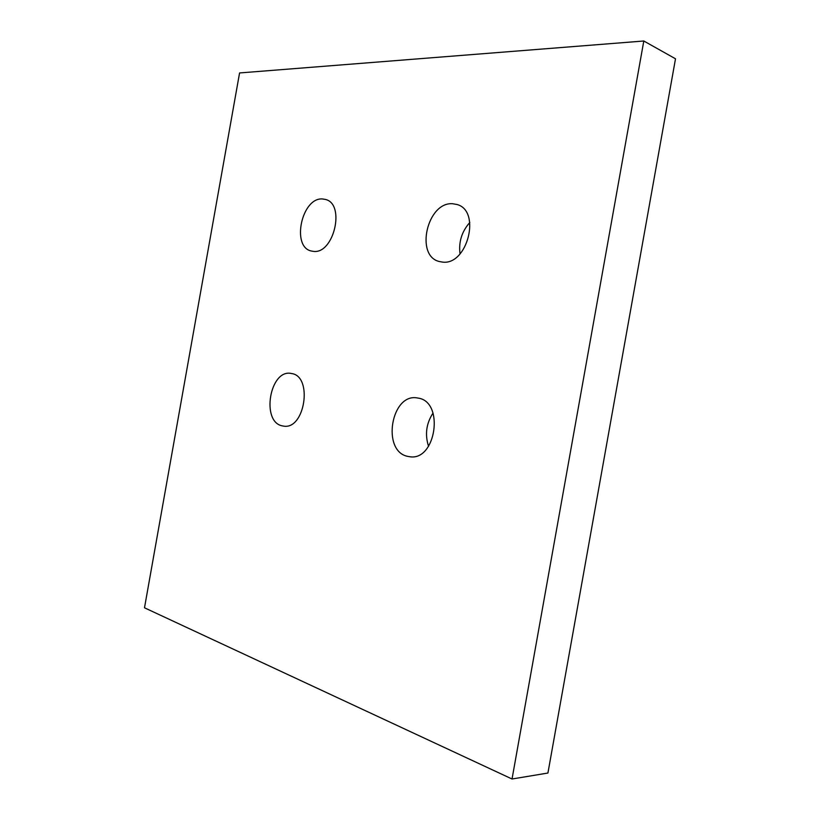 <?xml version="1.0" encoding="UTF-8"?>
<svg xmlns="http://www.w3.org/2000/svg" width="820" height="820" viewBox="0 0 820 820"><rect width="100%" height="100%" fill="white"/><g stroke="black" fill="none" stroke-linecap="round" stroke-linejoin="round"><path stroke-width="1.23" d="M418.077 398.089L417.585 398.007C391.202 392.462 381.228 451.226 407.683 456.371L409.641 456.719C436.086 461.373 444.655 401.503 418.077 398.089M433.042 413.054C426.267 423.407 424.77 434.508 428.553 446.336M291.541 373.52L291.223 373.459C269.893 368.785 260.78 421.818 282.223 425.857L283.505 426.092C304.917 430.254 313.158 376.175 291.541 373.52M322.598 198.973C301.76 197.036 291.028 247.015 311.374 251.022L313.281 251.35C333.771 254.62 345.722 203.995 325.468 199.445L322.598 198.973M452.712 203.749C427.199 201.515 414.735 256.086 439.428 261.549L442.318 262.062C467.277 265.926 481.494 210.853 457.047 204.518L452.712 203.749M469.809 222.476C461.773 231.537 458.513 242.013 460.03 253.913M239.573 72.949L643.803 41L512.039 779L144.494 607.794L239.573 72.949M512.039 779L547.924 773.034L675.506 58.794L643.803 41"/></g></svg>
